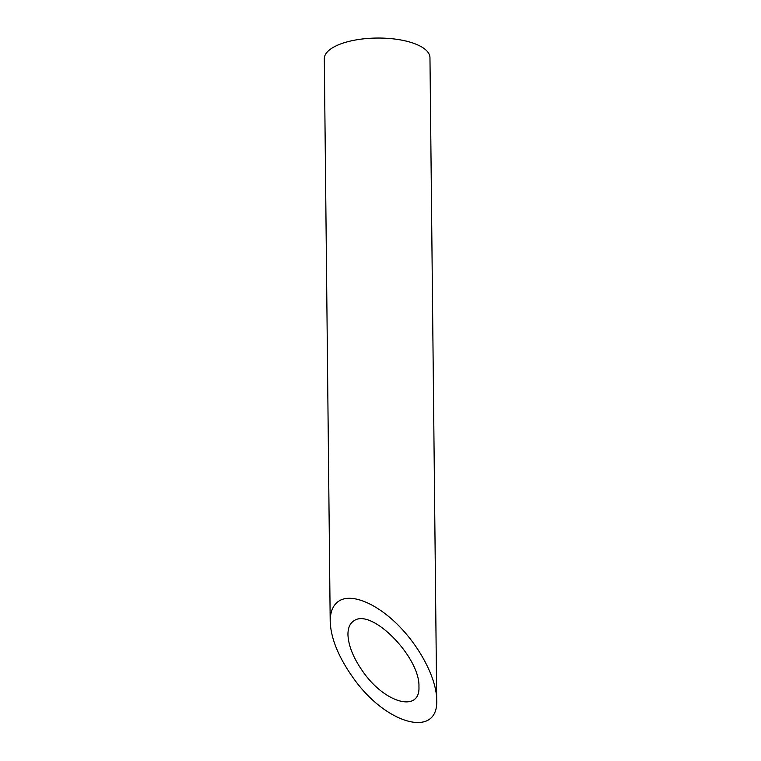 <?xml version="1.0" encoding="UTF-8"?>
<svg xmlns="http://www.w3.org/2000/svg" width="761" height="761" viewBox="0 0 761 761"><rect width="100%" height="100%" fill="white"/><g stroke="black" fill="none" stroke-linecap="round" stroke-linejoin="round"><path stroke-width="1.14" d="M354.417 620.51C350.098 622.964 347.939 627.635 347.948 634.531C348.386 645.699 353.399 658.094 363.007 671.725C385.037 703.449 420.376 712.895 418.94 686.679C420.224 657.59 372.196 608.334 354.417 620.51M330.198 621.49L324.31 58.74A52.832 20.138 -0.6 0 1 376.923 38.05A52.832 20.138 -0.6 0 1 429.965 57.627L436.69 699.72C436.51 679.116 420.852 648.391 399.287 626.303C377.732 604.167 352.885 593.352 339.91 600.458C333.423 604.148 330.188 611.159 330.198 621.49C330.854 638.251 338.379 656.848 352.79 677.28C385.837 724.862 438.84 739.036 436.69 699.72"/></g></svg>
